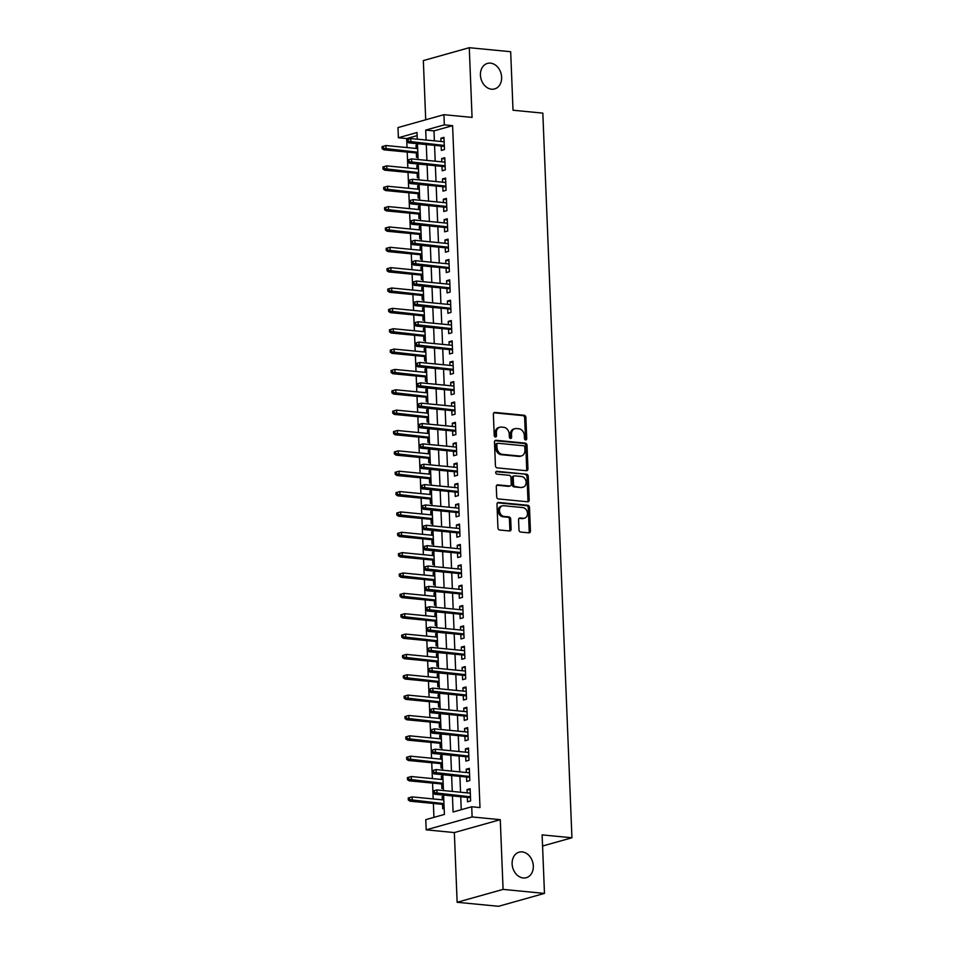 <?xml version="1.0" encoding="UTF-8"?>
<svg xmlns="http://www.w3.org/2000/svg" width="954" height="954" viewBox="0 0 954 954"><rect width="100%" height="100%" fill="white"/><g stroke="black" fill="none" stroke-linecap="round" stroke-linejoin="round"><path stroke-width="1.43" d="M525.654 439.937A1.419 1.109 74.3 0 0 526.727 438.649L525.881 417.423A2.027 1.586 74.3 0 0 524.175 415.264L494.911 412.426A2.027 1.586 74.3 0 0 493.373 414.263L494.22 435.489A1.419 1.109 74.3 0 0 496.497 435.716L496.39 432.973A6.511 5.092 74.3 0 1 499.836 427.213A6.511 5.092 74.3 0 1 501.327 427.082L503.772 427.32A6.511 5.092 74.3 0 1 509.233 434.213L509.341 436.956A1.419 1.109 74.3 0 0 511.618 437.182L511.499 434.44A6.511 5.092 74.3 0 1 514.945 428.68A6.511 5.092 74.3 0 1 516.448 428.549L518.893 428.787A6.511 5.092 74.3 0 1 524.342 435.68L524.462 438.423A1.419 1.109 74.3 0 0 525.654 439.937M525.284 439.83A1.419 1.109 74.3 0 0 525.487 438.995L524.64 417.769A2.027 1.586 74.3 0 0 522.935 415.61L493.886 412.796M495.054 436.896A1.419 1.109 74.3 0 0 495.257 436.061L495.15 433.319L496.39 432.973M510.163 438.363A1.419 1.109 74.3 0 0 510.378 437.528L510.259 434.786L511.499 434.44M522.184 851.91A13.261 10.375 74.3 0 0 519.131 852.172A13.261 10.375 74.3 0 0 512.31 865.838A13.261 10.375 74.3 0 0 523.233 877.966A13.261 10.375 74.3 0 0 526.298 877.704A13.261 10.375 74.3 0 0 533.119 864.038A13.261 10.375 74.3 0 0 522.184 851.91M490.511 63.143A13.261 10.375 74.3 0 0 487.446 63.405A13.261 10.375 74.3 0 0 480.625 77.071A13.261 10.375 74.3 0 0 491.56 89.199A13.261 10.375 74.3 0 0 494.613 88.937A13.261 10.375 74.3 0 0 501.434 75.271A13.261 10.375 74.3 0 0 490.511 63.143M518.976 529.899A2.027 1.586 74.3 0 0 520.681 532.046L528.898 532.845A2.027 1.586 74.3 0 0 530.436 531.008L529.494 507.433A2.027 1.586 74.3 0 0 527.789 505.274L498.525 502.436A2.027 1.586 74.3 0 0 496.986 504.272L497.928 527.848A2.027 1.586 74.3 0 0 499.634 530.007L509.555 530.973A2.027 1.586 74.3 0 0 511.094 529.124L510.688 519.036A2.027 1.586 74.3 0 0 508.983 516.889L504.07 516.412A5.438 4.257 74.3 0 1 499.586 511.427A5.438 4.257 74.3 0 1 502.388 505.823A5.438 4.257 74.3 0 1 503.64 505.715L522.899 507.588A5.438 4.257 74.3 0 1 527.383 512.56A5.438 4.257 74.3 0 1 524.581 518.165A5.438 4.257 74.3 0 1 523.329 518.272L520.121 517.962A2.027 1.586 74.3 0 0 518.571 519.799L518.976 529.899M544.472 893.409L498.537 906.3L457.145 902.281L503.08 889.39L544.472 893.409L542.122 834.893L571.935 837.779L542.826 113.132L513.025 110.235L510.676 51.719L469.273 47.7L472.063 117.414L443.92 114.683L444.325 124.867L452.601 125.666L479.993 807.573L471.717 806.762L472.123 816.946L426.188 829.837L425.782 819.653L444.397 814.43L443.622 795.064M503.08 889.39L500.278 819.677L472.123 816.946M526.405 470.704A2.027 1.586 74.3 0 0 527.944 468.867L527.002 445.291A2.027 1.586 74.3 0 0 525.296 443.133L496.032 440.295A2.027 1.586 74.3 0 0 494.482 442.131L495.436 465.719A2.027 1.586 74.3 0 0 497.141 467.865L526.405 470.704M528.242 476.356L529.196 499.932A2.027 1.586 74.3 0 1 527.645 501.78L498.393 498.942A2.027 1.586 74.3 0 1 496.688 496.784L496.283 486.695A2.027 1.586 74.3 0 1 497.821 484.847L509.686 486.003A2.027 1.586 74.3 0 0 511.237 484.167L510.962 477.465A2.027 1.586 74.3 0 0 509.257 475.319L496.903 474.114A1.419 1.109 74.3 0 1 496.796 471.324L526.536 474.21A2.027 1.586 74.3 0 1 528.242 476.356L527.002 476.714L527.956 500.29L529.196 499.932M469.273 47.7L423.337 60.591L425.711 119.799M442.334 799.822L442.203 796.566L443.693 796.709M442.513 804.329L442.692 808.777L444.159 808.36M441.511 779.466L441.38 776.21L442.871 776.353M441.69 783.985L441.869 788.421L443.336 788.004M440.7 759.11L440.569 755.854L442.048 755.997M440.879 763.629L441.058 768.065L442.525 767.648M439.877 738.754L439.746 735.498L441.237 735.641M440.056 743.273L440.235 747.709L441.702 747.292M439.055 718.398L438.935 715.142L440.414 715.285M439.245 722.917L439.424 727.353L440.891 726.936M438.244 698.042L438.113 694.786L439.603 694.929M438.423 702.561L438.601 706.997L440.068 706.592M437.421 677.686L437.29 674.43L438.78 674.573M437.612 682.205L437.791 686.641L439.245 686.236M436.61 657.342L436.479 654.074L437.969 654.217M436.789 661.849L436.968 666.286L438.435 665.88M435.787 636.986L435.656 633.718L437.147 633.861M435.966 641.493L436.145 645.93L437.612 645.524M434.976 616.63L434.845 613.362L436.324 613.505M435.155 621.137L435.334 625.574L436.801 625.168M434.153 596.274L434.022 593.006L435.513 593.149M434.332 600.781L434.511 605.218L435.978 604.812M433.343 575.918L433.211 572.65L434.69 572.794M433.521 580.426L433.7 584.862L435.167 584.456M432.52 555.562L432.389 552.294L433.879 552.438M432.699 560.07L432.877 564.506L434.344 564.1M431.697 535.206L431.566 531.938L433.056 532.082M431.888 539.714L432.067 544.15L433.533 543.744M430.886 514.85L430.755 511.582L432.245 511.726M431.065 519.358L431.244 523.806L432.711 523.388M430.063 494.494L429.932 491.227L431.423 491.382M430.254 499.002L430.433 503.45L431.888 503.032M429.252 474.138L429.121 470.871L430.612 471.026M429.431 478.646L429.61 483.094L431.077 482.676M428.429 453.782L428.298 450.526L429.789 450.67M428.608 458.29L428.787 462.738L430.254 462.32M427.619 433.426L427.487 430.171L428.966 430.314M427.797 437.934L427.976 442.382L429.443 441.964M426.796 413.07L426.665 409.815L428.155 409.958M426.975 417.59L427.153 422.026L428.62 421.608M425.985 392.714L425.854 389.459L427.332 389.602M426.164 397.234L426.343 401.67L427.809 401.252M425.162 372.358L425.031 369.103L426.521 369.246M425.341 376.878L425.52 381.314L426.987 380.896M424.339 352.002L424.208 348.747L425.699 348.89M424.53 356.522L424.709 360.958L426.164 360.54M423.528 331.646L423.397 328.391L424.888 328.534M423.707 336.166L423.886 340.602L425.353 340.196M422.705 311.29L422.574 308.035L424.065 308.178M422.896 315.81L423.063 320.246L424.53 319.84M421.895 290.946L421.763 287.679L423.254 287.822M422.073 295.454L422.252 299.89L423.719 299.484M421.072 270.59L420.941 267.323L422.431 267.466M421.251 275.098L421.429 279.534L422.896 279.128M420.261 250.234L420.13 246.967L421.608 247.11M420.44 254.742L420.619 259.178L422.085 258.772M419.438 229.878L419.307 226.611L420.797 226.754M419.617 234.386L419.796 238.822L421.263 238.417M418.627 209.522L418.496 206.255L419.975 206.398M418.806 214.03L418.985 218.466L420.452 218.061M417.804 189.166L417.673 185.899L419.164 186.042M417.983 193.674L418.162 198.11L419.629 197.705M416.981 168.81L416.85 165.543L418.341 165.686M417.172 173.318L417.351 177.754L418.806 177.349M441.177 145.998L441.356 150.434L444.457 149.563L443.968 137.352L440.867 138.223L440.998 141.49M442 166.354L442.179 170.79L445.279 169.919L444.791 157.708L441.69 158.579L441.821 161.846M442.811 186.71L442.99 191.146L446.102 190.275L445.601 178.064L442.501 178.935L442.632 182.202M443.634 207.066L443.813 211.502L446.913 210.631L446.424 198.42L443.324 199.291L443.455 202.546M444.445 227.422L444.624 231.858L447.736 230.987L447.247 218.776L444.135 219.647L444.266 222.902M445.268 247.778L445.446 252.214L448.547 251.343L448.058 239.132L444.958 240.003L445.089 243.258M446.09 268.134L446.269 272.57L449.37 271.699L448.881 259.488L445.768 260.359L445.9 263.614M446.901 288.49L447.08 292.926L450.181 292.055L449.692 279.844L446.591 280.714L446.722 283.97M447.724 308.834L447.903 313.282L451.003 312.411L450.515 300.2L447.414 301.07L447.545 304.326M448.535 329.19L448.714 333.638L451.814 332.767L451.325 320.544L448.225 321.426L448.356 324.682M449.358 349.546L449.537 353.994L452.637 353.123L452.148 340.9L449.048 341.77L449.179 345.038M450.169 369.902L450.348 374.35L453.46 373.479L452.959 361.256L449.859 362.126L449.99 365.394M450.992 390.258L451.17 394.706L454.271 393.835L453.782 381.612L450.682 382.482L450.813 385.75M451.814 410.614L451.981 415.05L455.094 414.179L454.605 401.968L451.492 402.838L451.624 406.106M452.625 430.969L452.804 435.406L455.905 434.535L455.416 422.324L452.315 423.194L452.446 426.462M453.448 451.325L453.627 455.762L456.727 454.891L456.239 442.68L453.126 443.55L453.257 446.818M454.259 471.681L454.438 476.118L457.538 475.247L457.049 463.036L453.949 463.906L454.08 467.174M455.082 492.037L455.261 496.474L458.361 495.603L457.872 483.392L454.772 484.262L454.903 487.53M455.893 512.393L456.072 516.829L459.184 515.959L458.683 503.748L455.583 504.618L455.714 507.886M456.716 532.749L456.894 537.185L459.995 536.315L459.506 524.104L456.406 524.974L456.537 528.242M457.526 553.105L457.705 557.541L460.818 556.671L460.329 544.46L457.216 545.33L457.348 548.598M458.349 573.461L458.528 577.897L461.629 577.027L461.14 564.816L458.039 565.686L458.17 568.942M459.172 593.817L459.339 598.253L462.451 597.383L461.963 585.172L458.85 586.042L458.981 589.298M459.983 614.173L460.162 618.609L463.262 617.739L462.773 605.528L459.673 606.398L459.804 609.654M460.806 634.529L460.985 638.965L464.085 638.095L463.596 625.884L460.484 626.754L460.615 630.01M461.617 654.885L461.796 659.321L464.896 658.451L464.407 646.24L461.307 647.11L461.438 650.366M462.44 675.229L462.618 679.677L465.719 678.807L465.23 666.596L462.13 667.466L462.261 670.722M463.25 695.585L463.429 700.033L466.542 699.163L466.041 686.952L462.94 687.822L463.072 691.078M464.073 715.941L464.252 720.389L467.353 719.519L466.864 707.296L463.763 708.166L463.894 711.434M464.884 736.297L465.063 740.745L468.175 739.875L467.687 727.652L464.574 728.522L464.705 731.79M465.707 756.653L465.886 761.101L468.986 760.231L468.497 748.008L465.397 748.878L465.528 752.146M466.53 777.009L466.709 781.445L469.809 780.575L469.32 768.364L466.208 769.234L466.339 772.501M452.601 125.666L433.987 130.889L434.38 140.846M434.559 145.354L435.203 161.202M435.382 165.71L436.014 181.558M436.193 186.066L436.837 201.914M437.015 206.422L437.647 222.27M437.838 226.778L438.47 242.626M438.649 247.134L439.293 262.97M439.472 267.49L440.104 283.326M440.283 287.846L440.927 303.682M441.106 308.202L441.738 324.038M441.917 328.558L442.561 344.394M442.739 348.914L443.371 364.75M443.55 369.258L444.194 385.106M444.373 389.614L445.005 405.462M445.196 409.97L445.828 425.818M446.007 430.326L446.651 446.174M446.83 450.682L447.462 466.53M447.641 471.037L448.285 486.886M448.463 491.393L449.095 507.242M449.274 511.749L449.918 527.598M450.097 532.105L450.729 547.954M450.92 552.461L451.552 568.31M451.731 572.817L452.363 588.666M452.554 593.173L453.186 609.022M453.365 613.529L454.009 629.366M454.187 633.885L454.819 649.722M454.998 654.241L455.642 670.078M455.821 674.597L456.453 690.434M456.632 694.953L457.276 710.79M457.455 715.309L458.087 731.146M458.278 735.653L458.91 751.502M459.089 756.009L459.721 771.858M459.911 776.365L460.543 792.214M460.722 796.721L461.247 809.707M467.341 797.365L467.52 801.801L470.62 800.931L470.131 788.719L467.031 789.59L467.162 792.857M417.136 135.623L406.666 138.557L407.036 147.572M407.215 152.08L407.847 167.928M408.026 172.435L408.67 188.272M408.849 192.791L409.481 208.628M409.66 213.147L410.303 228.984M410.482 233.503L411.114 249.34M411.305 253.859L411.937 269.696M412.116 274.215L412.748 290.052M412.939 294.559L413.571 310.408M413.75 314.915L414.394 330.764M414.573 335.271L415.205 351.12M415.384 355.627L416.027 371.476M416.206 375.983L416.838 391.832M417.017 396.339L417.661 412.188M417.84 416.695L418.472 432.544M418.663 437.051L419.295 452.9M419.474 457.407L420.118 473.256M420.297 477.763L420.929 493.612M421.108 498.119L421.751 513.967M421.93 518.475L422.562 534.323M422.741 538.831L423.385 554.668M423.564 559.187L424.196 575.023M424.375 579.543L425.019 595.379M425.198 599.899L425.83 615.735M426.021 620.255L426.653 636.091M426.832 640.611L427.475 656.447M427.654 660.955L428.286 676.803M428.465 681.311L429.109 697.159M429.288 701.667L429.92 717.515M430.099 722.023L430.743 737.871M430.922 742.379L431.554 758.227M431.745 762.735L432.377 778.583M432.556 783.091L433.188 798.939M433.378 803.447L433.939 817.363M417.506 144.781L416.039 145.187L416.171 148.454M416.349 152.962L416.528 157.398L417.995 156.993M416.85 165.543L418.317 165.137M417.673 185.899L419.14 185.493M418.496 206.255L419.951 205.849M419.307 226.611L420.774 226.205M420.13 246.967L421.596 246.561M420.941 267.323L422.407 266.917M421.763 287.679L423.23 287.261M422.574 308.035L424.041 307.617M423.397 328.391L424.864 327.973M424.208 348.747L425.675 348.329M425.031 369.103L426.498 368.685M425.854 389.459L427.309 389.041M426.665 409.815L428.131 409.397M427.487 430.171L428.954 429.753M428.298 450.526L429.765 450.109M429.121 470.871L430.588 470.465M429.932 491.227L431.399 490.821M430.755 511.582L432.222 511.177M431.566 531.938L433.033 531.533M432.389 552.294L433.855 551.889M433.211 572.65L434.666 572.245M434.022 593.006L435.489 592.601M434.845 613.362L436.312 612.957M435.656 633.718L437.123 633.313M436.479 654.074L437.946 653.657M437.29 674.43L438.757 674.013M438.113 694.786L439.579 694.369M438.935 715.142L440.39 714.725M439.746 735.498L441.213 735.081M440.569 755.854L442.036 755.437M441.38 776.21L442.847 775.793M442.203 796.566L443.67 796.149M542.576 846.019L571.935 837.779M500.278 819.677L454.342 832.568L457.145 902.281M454.342 832.568L426.188 829.837M406.666 138.557L398.39 137.758L397.985 127.574L443.92 114.683M452.446 795.922L453.09 811.997L471.717 806.762M444.325 124.867L425.699 130.09L426.104 140.035M426.283 144.555L426.915 160.391M427.106 164.911L427.738 180.747M427.917 185.267L428.549 201.103M428.74 205.623L429.372 221.459M429.55 225.967L430.194 241.815M430.373 246.323L431.005 262.171M431.184 266.679L431.828 282.527M432.007 287.035L432.639 302.883M432.818 307.391L433.462 323.239M433.641 327.747L434.273 343.595M434.464 348.103L435.096 363.951M435.274 368.459L435.906 384.307M436.097 388.815L436.729 404.663M436.908 409.171L437.552 425.019M437.731 429.527L438.363 445.375M438.542 449.883L439.186 465.731M439.365 470.239L439.997 486.075M440.176 490.594L440.82 506.431M440.998 510.95L441.63 526.787M441.821 531.306L442.453 547.143M442.632 551.662L443.276 567.499M443.455 572.018L444.087 587.855M444.266 592.362L444.91 608.211M445.089 612.718L445.721 628.567M445.9 633.074L446.544 648.923M446.722 653.43L447.354 669.279M447.533 673.786L448.177 689.635M448.356 694.142L448.988 709.991M449.179 714.498L449.811 730.347M449.99 734.854L450.634 750.703M450.813 755.21L451.445 771.059M451.624 775.566L452.268 791.415M417.28 139.189L417.017 132.523L398.39 137.758M443.443 790.556L442.799 774.708M442.62 770.2L441.988 754.352M441.809 749.844L441.165 733.996M440.986 729.488L440.354 713.64M440.176 709.132L439.532 693.284M439.353 688.776L438.721 672.928M438.53 668.42L437.898 652.584M437.719 648.064L437.087 632.228M436.896 627.708L436.264 611.872M436.085 607.352L435.441 591.516M435.262 586.996L434.63 571.16M434.452 566.64L433.808 550.804M433.629 546.296L432.997 530.448M432.818 525.94L432.174 510.092M431.995 505.584L431.363 489.736M431.172 485.228L430.54 469.38M430.361 464.872L429.717 449.024M429.538 444.516L428.906 428.668M428.728 424.16L428.084 408.312M427.905 403.804L427.273 387.956M427.094 383.448L426.45 367.6M426.271 363.092L425.639 347.244M425.46 342.736L424.816 326.888M424.637 322.38L424.005 306.532M423.814 302.024L423.182 286.188M423.004 281.668L422.36 265.832M422.181 261.313L421.549 245.476M421.37 240.957L420.726 225.12M420.547 220.601L419.915 204.764M419.736 200.245L419.092 184.408M418.913 179.901L418.281 164.052M418.09 159.545L417.458 143.696M433.987 130.889L425.699 130.09M416.039 145.187L417.53 145.33M440.867 138.223L444.015 138.533M441.69 158.579L444.838 158.889M442.501 178.935L445.649 179.245M443.324 199.291L446.472 199.601M444.135 219.647L447.295 219.945M444.958 240.003L448.106 240.301M445.768 260.359L448.929 260.657M446.591 280.714L449.739 281.013M447.414 301.07L450.562 301.369M448.225 321.426L451.373 321.725M449.048 341.77L452.196 342.081M449.859 362.126L453.007 362.437M450.682 382.482L453.83 382.792M451.492 402.838L454.653 403.148M452.315 423.194L455.463 423.504M453.126 443.55L456.286 443.86M453.949 463.906L457.097 464.216M454.772 484.262L457.92 484.572M455.583 504.618L458.731 504.928M456.406 524.974L459.554 525.284M457.216 545.33L460.365 545.64M458.039 565.686L461.187 565.996M458.85 586.042L462.01 586.34M459.673 606.398L462.821 606.696M460.484 626.754L463.644 627.052M461.307 647.11L464.455 647.408M462.13 667.466L465.278 667.764M462.94 687.822L466.089 688.12M463.763 708.166L466.911 708.476M464.574 728.522L467.722 728.832M465.397 748.878L468.545 749.188M466.208 769.234L469.368 769.544M467.031 789.59L470.179 789.9M514.945 428.68L513.705 429.026A6.511 5.092 74.3 0 0 510.259 434.786M499.836 427.213L498.584 427.559A6.511 5.092 74.3 0 0 495.15 433.319M526.191 470.692A2.027 1.586 74.3 0 0 526.703 469.213L525.761 445.637A2.027 1.586 74.3 0 0 524.056 443.479L495.007 440.665M524.807 447.271A1.419 1.109 74.3 0 0 523.615 445.756L497.928 443.264A1.419 1.109 74.3 0 0 496.855 444.552L496.962 447.45A6.511 5.092 74.3 0 0 502.424 454.354L519.978 456.06A6.511 5.092 74.3 0 0 521.48 455.929A6.511 5.092 74.3 0 0 524.927 450.169L524.807 447.271M496.688 443.61A1.419 1.109 74.3 0 0 495.615 444.898L496.855 444.552M521.48 455.929L520.24 456.274A6.511 5.092 74.3 0 1 518.737 456.406L501.184 454.7A6.511 5.092 74.3 0 1 495.722 447.796L495.615 444.898M527.431 501.756A2.027 1.586 74.3 0 0 527.956 500.29M496.796 485.216L508.446 486.349A2.027 1.586 74.3 0 0 508.911 486.313L510.163 485.968M495.961 471.705L526.536 474.21M522.005 487.196A5.438 4.257 74.3 0 0 523.257 487.089A5.438 4.257 74.3 0 0 526.059 481.484A5.438 4.257 74.3 0 0 521.576 476.511L514.79 475.855A2.027 1.586 74.3 0 0 513.24 477.692L513.514 484.382A2.027 1.586 74.3 0 0 515.22 486.54L520.765 487.542A5.438 4.257 74.3 0 0 522.017 487.434L523.257 487.089M513.55 476.201A2.027 1.586 74.3 0 0 512 478.037L513.24 477.692M520.765 487.542L513.979 486.886A2.027 1.586 74.3 0 1 512.274 484.727L512 478.037M527.002 476.714A2.027 1.586 74.3 0 0 525.296 474.555M524.581 518.165L523.341 518.511A5.438 4.257 74.3 0 1 522.088 518.618L519.095 518.332M502.388 505.823L501.148 506.169A5.438 4.257 74.3 0 0 498.346 511.773A5.438 4.257 74.3 0 0 502.83 516.758L504.07 516.412M509.341 530.949A2.027 1.586 74.3 0 0 509.853 529.482L509.448 519.393A2.027 1.586 74.3 0 0 507.743 517.235L502.83 516.758M528.683 532.821A2.027 1.586 74.3 0 0 529.196 531.354L528.254 507.778A2.027 1.586 74.3 0 0 526.548 505.62L497.499 502.806M382.065 146.606L382.149 148.645L383.389 148.299L383.305 146.26L382.065 146.606L385.929 145.521L386.072 149.182L383.83 149.814L417.84 153.105M383.389 148.299L417.804 152.258M383.305 146.26L385.929 145.521L417.661 148.597M383.83 149.814L382.149 148.645M406.893 139.642L406.976 141.681L408.217 141.335L408.133 139.296L406.893 139.642L410.757 138.557L444.147 141.788M408.133 139.296L410.757 138.557L410.9 142.218L408.67 142.838L444.325 146.308M408.217 141.335L444.302 145.461M406.976 141.681L408.67 142.838M382.888 166.962L382.959 169.001L384.212 168.655L384.128 166.616L382.888 166.962L386.74 165.877L386.883 169.538L384.653 170.17L418.651 173.461M384.212 168.655L418.627 172.614M384.128 166.616L386.74 165.877L418.472 168.953M384.653 170.17L382.959 169.001M383.699 187.318L383.782 189.357L385.022 189.011L384.939 186.972L383.699 187.318L387.562 186.233L387.706 189.894L385.476 190.526L419.474 193.817M385.022 189.011L419.438 192.97M384.939 186.972L387.562 186.233L419.295 189.309M385.476 190.526L383.782 189.357M384.522 207.674L384.605 209.713L385.845 209.367L385.762 207.328L384.522 207.674L388.373 206.589L388.528 210.25L386.287 210.87L420.297 214.173M385.845 209.367L420.261 213.326M385.762 207.328L388.373 206.589L420.106 209.665M386.287 210.87L384.605 209.713M385.333 228.03L385.416 230.069L386.656 229.723L386.573 227.684L385.333 228.03L389.196 226.945L389.339 230.606L387.109 231.226L421.108 234.529M386.656 229.723L421.072 233.682M386.573 227.684L389.196 226.945L420.929 230.021M387.109 231.226L385.416 230.069M407.716 159.998L407.799 162.037L409.039 161.691L408.956 159.652L407.716 159.998L411.568 158.901L444.969 162.144M408.956 159.652L411.568 158.901L411.723 162.574L409.481 163.194L445.148 166.664M409.039 161.691L445.113 165.805M407.799 162.037L409.481 163.194M408.527 180.354L408.61 182.393L409.85 182.047L409.767 180.008L408.527 180.354L412.39 179.257L445.78 182.5M409.767 180.008L412.39 179.257L412.533 182.929L410.303 183.55L445.971 187.008M409.85 182.047L445.935 186.161M408.61 182.393L410.303 183.55M409.349 200.71L409.433 202.749L410.673 202.403L410.59 200.364L409.349 200.71L413.201 199.613L446.603 202.856M410.59 200.364L413.201 199.613L413.356 203.285L411.114 203.906L446.782 207.364M410.673 202.403L446.746 206.517M409.433 202.749L411.114 203.906M410.16 221.066L410.244 223.105L411.484 222.747L411.412 220.72L410.16 221.066L414.024 219.969L447.426 223.212M411.412 220.72L414.024 219.969L414.167 223.641L411.937 224.262L447.605 227.72M411.484 222.747L447.569 226.873M410.244 223.105L411.937 224.262M386.155 248.386L386.239 250.425L387.479 250.079L387.396 248.04L386.155 248.386L390.007 247.301L390.162 250.962L387.92 251.582L421.93 254.885M387.479 250.079L421.895 254.038M387.396 248.04L390.007 247.301L421.74 250.377M387.92 251.582L386.239 250.425M410.983 241.422L411.067 243.461L412.307 243.103L412.223 241.076L410.983 241.422L414.847 240.325L448.237 243.568M412.223 241.076L414.847 240.325L414.99 243.997L412.748 244.618L448.416 248.076M412.307 243.103L448.38 247.229M411.067 243.461L412.748 244.618M386.966 268.742L387.05 270.781L388.29 270.435L388.206 268.396L386.966 268.742L390.83 267.645L390.973 271.318L388.743 271.938L422.741 275.241M388.29 270.435L422.705 274.394M388.206 268.396L390.83 267.645L422.562 270.733M388.743 271.938L387.05 270.781M411.806 261.778L411.878 263.817L413.118 263.459L413.046 261.432L411.806 261.778L415.658 260.68L449.06 263.924M413.046 261.432L415.658 260.68L415.801 264.341L413.571 264.973L449.239 268.432M413.118 263.459L449.203 267.585M411.878 263.817L413.571 264.973M387.789 289.098L387.873 291.137L389.113 290.791L389.029 288.752L387.789 289.098L391.641 288.001L391.796 291.674L389.554 292.294L423.564 295.597M389.113 290.791L423.528 294.75M389.029 288.752L391.641 288.001L423.385 291.089M389.554 292.294L387.873 291.137M412.617 282.134L412.7 284.161L413.941 283.815L413.857 281.788L412.617 282.134L416.481 281.036L449.871 284.28M413.857 281.788L416.481 281.036L416.624 284.697L414.394 285.329L450.049 288.788M413.941 283.815L450.026 287.941M412.7 284.161L414.394 285.329M388.6 309.454L388.683 311.493L389.924 311.147L389.852 309.108L388.6 309.454L392.464 308.357L392.607 312.03L390.377 312.65L424.375 315.953M389.924 311.147L424.339 315.106M389.852 309.108L392.464 308.357L424.196 311.445M390.377 312.65L388.683 311.493M413.44 302.49L413.511 304.517L414.763 304.171L414.68 302.144L413.44 302.49L417.292 301.392L450.693 304.636M414.68 302.144L417.292 301.392L417.447 305.053L415.205 305.685L450.872 309.144M414.763 304.171L450.837 308.297M413.511 304.517L415.205 305.685M389.423 329.81L389.506 331.849L390.746 331.491L390.663 329.464L389.423 329.81L393.286 328.713L393.43 332.386L391.188 333.006L425.198 336.309M390.746 331.491L425.162 335.462M390.663 329.464L393.286 328.713L425.019 331.801M391.188 333.006L389.506 331.849M414.251 322.846L414.334 324.873L415.574 324.527L415.491 322.488L414.251 322.846L418.114 321.748L451.504 324.992M415.491 322.488L418.114 321.748L418.257 325.409L416.027 326.041L451.695 329.5M415.574 324.527L451.659 328.653M414.334 324.873L416.027 326.041M390.246 350.166L390.317 352.205L391.569 351.847L391.486 349.82L390.246 350.166L394.097 349.069L394.24 352.741L392.011 353.362L426.009 356.665M391.569 351.847L425.985 355.818M391.486 349.82L394.097 349.069L425.83 352.145M392.011 353.362L390.317 352.205M415.073 343.202L415.157 345.229L416.397 344.883L416.314 342.844L415.073 343.202L418.925 342.104L452.327 345.348M416.314 342.844L418.925 342.104L419.08 345.765L416.838 346.397L452.506 349.856M416.397 344.883L452.47 349.009M415.157 345.229L416.838 346.397M391.057 370.522L391.14 372.561L392.38 372.203L392.297 370.176L391.057 370.522L394.92 369.425L395.063 373.086L392.833 373.718L426.832 377.021M392.38 372.203L426.796 376.174M392.297 370.176L394.92 369.425L426.653 372.501M392.833 373.718L391.14 372.561M415.884 363.557L415.968 365.585L417.208 365.239L417.125 363.2L415.884 363.557L419.748 362.46L453.138 365.704M417.125 363.2L419.748 362.46L419.891 366.121L417.661 366.753L453.329 370.212M417.208 365.239L453.293 369.365M415.968 365.585L417.661 366.753M391.879 390.878L391.963 392.917L393.203 392.559L393.12 390.532L391.879 390.878L395.731 389.781L395.886 393.442L393.644 394.074L427.654 397.377M393.203 392.559L427.619 396.53M393.12 390.532L395.731 389.781L427.464 392.857M393.644 394.074L391.963 392.917M416.707 383.913L416.791 385.941L418.031 385.595L417.947 383.556L416.707 383.913L420.559 382.816L453.961 386.06M417.947 383.556L420.559 382.816L420.714 386.477L418.472 387.109L454.14 390.568M418.031 385.595L454.104 389.721M416.791 385.941L418.472 387.109M392.69 411.234L392.774 413.261L394.014 412.915L393.93 410.888L392.69 411.234L396.554 410.137L396.697 413.797L394.467 414.43L428.465 417.733M394.014 412.915L428.429 416.886M393.93 410.888L396.554 410.137L428.286 413.213M394.467 414.43L392.774 413.261M417.518 404.257L417.602 406.297L418.842 405.951L418.77 403.912L417.518 404.257L421.382 403.172L454.784 406.416M418.77 403.912L421.382 403.172L421.525 406.833L419.295 407.465L454.963 410.924M418.842 405.951L454.927 410.077M417.602 406.297L419.295 407.465M393.513 431.59L393.597 433.617L394.837 433.271L394.753 431.244L393.513 431.59L397.365 430.492L397.52 434.153L395.278 434.786L429.288 438.089M394.837 433.271L429.252 437.242M394.753 431.244L397.365 430.492L429.097 433.569M395.278 434.786L393.597 433.617M418.341 424.613L418.424 426.653L419.665 426.307L419.581 424.268L418.341 424.613L422.205 423.528L455.595 426.76M419.581 424.268L422.205 423.528L422.348 427.189L420.106 427.821L455.773 431.28M419.665 426.307L455.738 430.433M418.424 426.653L420.106 427.821M394.324 451.946L394.407 453.973L395.648 453.627L395.564 451.588L394.324 451.946L398.188 450.848L398.331 454.509L396.101 455.141L430.099 458.445M395.648 453.627L430.063 457.586M395.564 451.588L398.188 450.848L429.92 453.925M396.101 455.141L394.407 453.973M419.164 444.969L419.235 447.009L420.476 446.663L420.404 444.624L419.164 444.969L423.016 443.884L456.417 447.116M420.404 444.624L423.016 443.884L423.159 447.545L420.929 448.177L456.596 451.636M420.476 446.663L456.561 450.789M419.235 447.009L420.929 448.177M395.147 472.302L395.23 474.329L396.47 473.983L396.387 471.944L395.147 472.302L398.999 471.204L399.154 474.865L396.912 475.497L430.922 478.789M396.47 473.983L430.886 477.942M396.387 471.944L398.999 471.204L430.743 474.281M396.912 475.497L395.23 474.329M419.975 465.325L420.058 467.365L421.298 467.019L421.215 464.98L419.975 465.325L423.838 464.24L457.228 467.472M421.215 464.98L423.838 464.24L423.981 467.901L421.751 468.521L457.407 471.991M421.298 467.019L457.383 471.145M420.058 467.365L421.751 468.521M395.958 492.658L396.041 494.685L397.281 494.339L397.21 492.3L395.958 492.658L399.821 491.56L399.964 495.221L397.735 495.853L431.733 499.145M397.281 494.339L431.697 498.298M397.21 492.3L399.821 491.56L431.554 494.637M397.735 495.853L396.041 494.685M420.797 485.681L420.881 487.721L422.121 487.375L422.038 485.336L420.797 485.681L424.649 484.596L458.051 487.828M422.038 485.336L424.649 484.596L424.804 488.257L422.562 488.877L458.23 492.347M422.121 487.375L458.194 491.501M420.881 487.721L422.562 488.877M396.781 513.002L396.864 515.041L398.104 514.695L398.021 512.656L396.781 513.002L400.644 511.916L400.787 515.577L398.557 516.209L432.556 519.501M398.104 514.695L432.52 518.654M398.021 512.656L400.644 511.916L432.377 514.993M398.557 516.209L396.864 515.041M421.608 506.037L421.692 508.077L422.932 507.731L422.849 505.692L421.608 506.037L425.472 504.952L458.862 508.184M422.849 505.692L425.472 504.952L425.615 508.613L423.385 509.233L459.053 512.703M422.932 507.731L459.017 511.857M421.692 508.077L423.385 509.233M397.603 533.358L397.675 535.397L398.927 535.051L398.844 533.012L397.603 533.358L401.455 532.272L401.598 535.933L399.368 536.565L433.366 539.857M398.927 535.051L433.343 539.01M398.844 533.012L401.455 532.272L433.188 535.349M399.368 536.565L397.675 535.397M422.431 526.393L422.515 528.433L423.755 528.087L423.671 526.048L422.431 526.393L426.283 525.296L459.685 528.54M423.671 526.048L426.283 525.296L426.438 528.969L424.196 529.589L459.864 533.059M423.755 528.087L459.828 532.201M422.515 528.433L424.196 529.589M398.414 553.714L398.498 555.753L399.738 555.407L399.654 553.368L398.414 553.714L402.278 552.628L402.421 556.289L400.191 556.921L434.189 560.213M399.738 555.407L434.153 559.366M399.654 553.368L402.278 552.628L434.01 555.705M400.191 556.921L398.498 555.753M423.242 546.749L423.326 548.788L424.566 548.443L424.482 546.403L423.242 546.749L427.106 545.652L460.496 548.896M424.482 546.403L427.106 545.652L427.249 549.325L425.019 549.945L460.687 553.403M424.566 548.443L460.651 552.557M423.326 548.788L425.019 549.945M399.237 574.069L399.321 576.109L400.561 575.763L400.477 573.724L399.237 574.069L403.089 572.984L403.244 576.645L401.002 577.277L435.012 580.569M400.561 575.763L434.976 579.722M400.477 573.724L403.089 572.984L434.821 576.061M401.002 577.277L399.321 576.109M424.065 567.105L424.148 569.144L425.389 568.799L425.305 566.759L424.065 567.105L427.917 566.008L461.319 569.252M425.305 566.759L427.917 566.008L428.072 569.681L425.83 570.301L461.497 573.759M425.389 568.799L461.462 572.913M424.148 569.144L425.83 570.301M400.048 594.425L400.131 596.465L401.372 596.119L401.288 594.08L400.048 594.425L403.912 593.34L404.055 597.001L401.825 597.621L435.823 600.925M401.372 596.119L435.787 600.078M401.288 594.08L403.912 593.34L435.644 596.417M401.825 597.621L400.131 596.465M424.876 587.461L424.959 589.5L426.199 589.143L426.128 587.115L424.876 587.461L428.74 586.364L462.141 589.608M426.128 587.115L428.74 586.364L428.883 590.037L426.653 590.657L462.32 594.115M426.199 589.143L462.285 593.269M424.959 589.5L426.653 590.657M400.871 614.781L400.954 616.821L402.194 616.475L402.111 614.436L400.871 614.781L404.723 613.696L404.878 617.357L402.636 617.977L436.646 621.281M402.194 616.475L436.61 620.434M402.111 614.436L404.723 613.696L436.455 616.773M402.636 617.977L400.954 616.821M425.699 607.817L425.782 609.856L427.022 609.499L426.939 607.471L425.699 607.817L429.562 606.72L462.952 609.964M426.939 607.471L429.562 606.72L429.705 610.393L427.464 611.013L463.131 614.471M427.022 609.499L463.095 613.625M425.782 609.856L427.464 611.013M401.682 635.137L401.765 637.177L403.005 636.831L402.922 634.792L401.682 635.137L405.545 634.052L405.688 637.713L403.459 638.333L437.457 641.637M403.005 636.831L437.421 640.79M402.922 634.792L405.545 634.052L437.278 637.129M403.459 638.333L401.765 637.177M426.521 628.173L426.593 630.212L427.845 629.855L427.762 627.827L426.521 628.173L430.373 627.076L463.775 630.32M427.762 627.827L430.373 627.076L430.516 630.737L428.286 631.369L463.954 634.827M427.845 629.855L463.918 633.981M426.593 630.212L428.286 631.369M402.505 655.493L402.588 657.533L403.828 657.187L403.745 655.148L402.505 655.493L406.356 654.396L406.511 658.069L404.269 658.689L438.28 661.993M403.828 657.187L438.244 661.146M403.745 655.148L406.356 654.396L438.101 657.485M404.269 658.689L402.588 657.533M403.315 675.849L403.399 677.889L404.639 677.543L404.568 675.504L403.315 675.849L407.179 674.752L407.322 678.425L405.092 679.045L439.09 682.348M404.639 677.543L439.055 681.502M404.568 675.504L407.179 674.752L438.912 677.841M405.092 679.045L403.399 677.889M404.138 696.205L404.222 698.245L405.462 697.887L405.378 695.86L404.138 696.205L408.002 695.108L408.145 698.781L405.915 699.401L439.913 702.704M405.462 697.887L439.877 701.858M405.378 695.86L408.002 695.108L439.734 698.197M405.915 699.401L404.222 698.245M427.332 648.529L427.416 650.568L428.656 650.211L428.573 648.183L427.332 648.529L431.196 647.432L464.586 650.676M428.573 648.183L431.196 647.432L431.339 651.093L429.109 651.725L464.765 655.183M428.656 650.211L464.741 654.337M427.416 650.568L429.109 651.725M428.155 668.885L428.239 670.912L429.479 670.567L429.395 668.539L428.155 668.885L432.007 667.788L465.409 671.032M429.395 668.539L432.007 667.788L432.162 671.449L429.92 672.081L465.588 675.539M429.479 670.567L465.552 674.693M428.239 670.912L429.92 672.081M428.966 689.241L429.05 691.268L430.29 690.923L430.206 688.883L428.966 689.241L432.83 688.144L466.22 691.388M430.206 688.883L432.83 688.144L432.973 691.805L430.743 692.437L466.411 695.895M430.29 690.923L466.375 695.049M429.05 691.268L430.743 692.437M404.961 716.561L405.033 718.601L406.285 718.243L406.201 716.215L404.961 716.561L408.813 715.464L408.956 719.137L406.726 719.757L440.724 723.06M406.285 718.243L440.7 722.214M406.201 716.215L408.813 715.464L440.545 718.541M406.726 719.757L405.033 718.601M429.789 709.597L429.872 711.624L431.113 711.279L431.029 709.239L429.789 709.597L433.641 708.5L467.043 711.744M431.029 709.239L433.641 708.5L433.796 712.161L431.554 712.793L467.221 716.251M431.113 711.279L467.186 715.405M429.872 711.624L431.554 712.793M405.772 736.917L405.855 738.956L407.096 738.599L407.012 736.571L405.772 736.917L409.636 735.82L409.779 739.481L407.549 740.113L441.547 743.416M407.096 738.599L441.511 742.57M407.012 736.571L409.636 735.82L441.368 738.897M407.549 740.113L405.855 738.956M430.6 729.953L430.683 731.98L431.923 731.635L431.84 729.595L430.6 729.953L434.464 728.856L467.854 732.1M431.84 729.595L434.464 728.856L434.607 732.517L432.377 733.149L468.044 736.607M431.923 731.635L468.009 735.761M430.683 731.98L432.377 733.149M406.595 757.273L406.678 759.312L407.918 758.955L407.835 756.927L406.595 757.273L410.447 756.176L410.602 759.837L408.36 760.469L442.37 763.772M407.918 758.955L442.334 762.926M407.835 756.927L410.447 756.176L442.179 759.253M408.36 760.469L406.678 759.312M431.423 750.309L431.506 752.336L432.746 751.99L432.663 749.951L431.423 750.309L435.274 749.212L468.676 752.456M432.663 749.951L435.274 749.212L435.429 752.873L433.188 753.505L468.855 756.963M432.746 751.99L468.819 756.117M431.506 752.336L433.188 753.505M407.406 777.629L407.489 779.656L408.729 779.311L408.646 777.283L407.406 777.629L411.269 776.532L411.412 780.193L409.183 780.825L443.181 784.128M408.729 779.311L443.145 783.282M408.646 777.283L411.269 776.532L443.002 779.609M409.183 780.825L407.489 779.656M432.234 770.653L432.317 772.692L433.557 772.346L433.486 770.307L432.234 770.653L436.097 769.568L469.499 772.812M433.486 770.307L436.097 769.568L436.24 773.229L434.01 773.861L469.678 777.319M433.557 772.346L469.642 776.473M432.317 772.692L434.01 773.861M408.229 797.985L408.312 800.012L409.552 799.667L409.469 797.639L408.229 797.985L412.08 796.888L412.235 800.549L409.993 801.181L444.004 804.484M409.552 799.667L443.968 803.638M409.469 797.639L412.08 796.888L443.813 799.965M409.993 801.181L408.312 800.012M433.056 791.009L433.14 793.048L434.38 792.702L434.297 790.663L433.056 791.009L436.92 789.924L470.31 793.168M434.297 790.663L436.92 789.924L437.063 793.585L434.833 794.217L470.489 797.675M434.38 792.702L470.453 796.828M433.14 793.048L434.833 794.217M525.487 438.995L526.727 438.649M495.257 436.061L496.497 435.716M510.378 437.528L511.618 437.182M494.029 412.677L494.911 412.426M522.935 415.61L524.175 415.264M524.64 417.769L525.881 417.423M495.138 440.545L496.032 440.295M524.056 443.479L525.296 443.133M525.761 445.637L527.002 445.291M526.703 469.213L527.944 468.867M495.722 447.796L496.962 447.45M501.184 454.7L502.424 454.354M518.737 456.406L519.978 456.06M496.927 485.097L497.821 484.847M508.446 486.349L509.686 486.003M496.175 471.491L496.796 471.324M512.274 484.727L513.514 484.382M513.979 486.886L515.22 486.54M519.226 518.213L520.121 517.962M522.088 518.618L523.329 518.272M507.743 517.235L508.983 516.889M509.448 519.393L510.688 519.036M509.853 529.482L511.094 529.124M497.642 502.686L498.525 502.436M526.548 505.62L527.789 505.274M528.254 507.778L529.494 507.433M529.196 531.354L530.436 531.008M496.366 443.646L497.606 443.3M513.073 476.237L514.313 475.891"/></g></svg>
